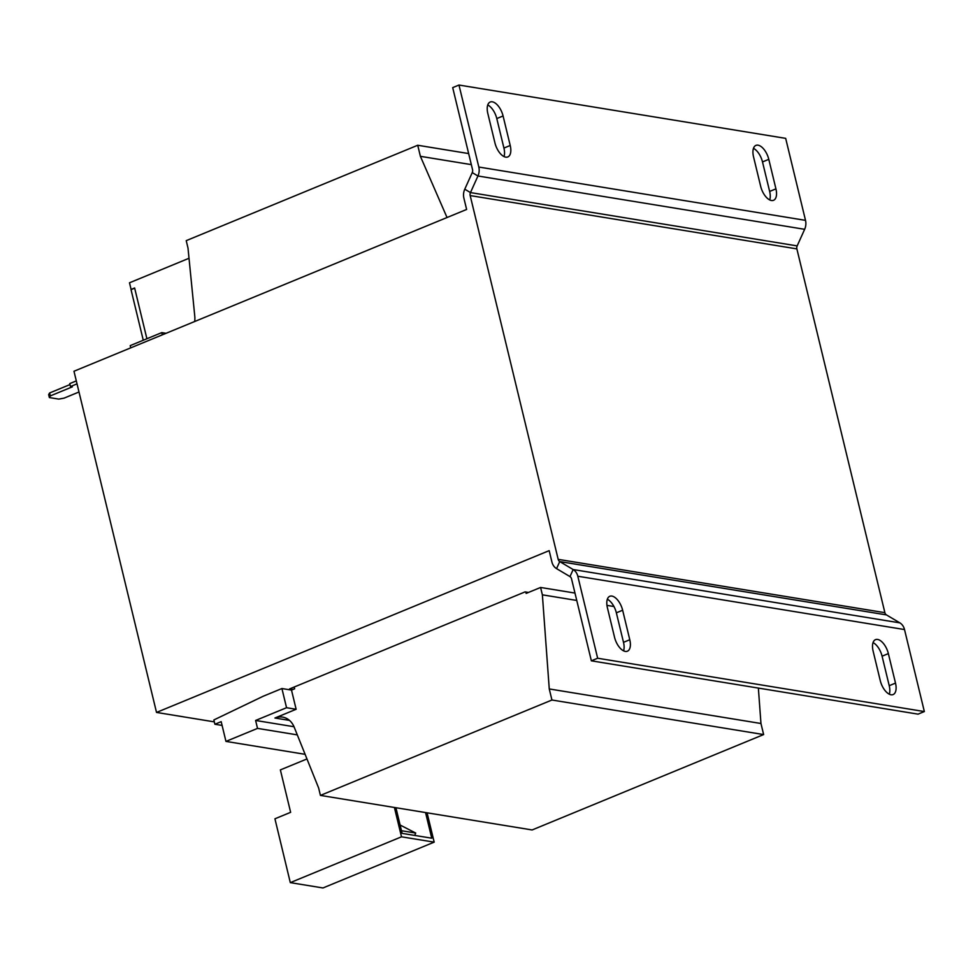 <?xml version="1.0" encoding="UTF-8"?>
<svg xmlns="http://www.w3.org/2000/svg" width="973" height="973" viewBox="0 0 973 973"><rect width="100%" height="100%" fill="white"/><g stroke="black" fill="none" stroke-linecap="round" stroke-linejoin="round"><path stroke-width="1.46" d="M753.467 148.346A13.744 6.884 -112.4 0 1 762.504 161.932L768.792 159.341A13.744 6.884 -112.4 0 0 758.04 145.184A13.744 6.884 -112.4 0 0 755.936 145.391A13.744 6.884 -112.4 0 0 753.54 156.848L760.679 186.354A13.744 6.884 -112.4 0 0 773.535 200.304A13.744 6.884 -112.4 0 0 775.931 188.847L768.792 159.341M487.753 104.975A13.744 6.884 -112.4 0 1 496.789 118.56L503.077 115.969A13.744 6.884 -112.4 0 0 492.326 101.812A13.744 6.884 -112.4 0 0 490.21 102.019A13.744 6.884 -112.4 0 0 487.826 113.476L494.965 142.995A13.744 6.884 -112.4 0 0 507.821 156.933A13.744 6.884 -112.4 0 0 510.217 145.476L503.077 115.969M607.334 599.234A13.744 6.884 -112.4 0 1 616.359 612.82L623.498 642.326A13.744 6.884 -112.4 0 1 623.571 650.84M611.895 596.084A13.744 6.884 -112.4 0 1 622.647 610.229L629.786 639.748A13.744 6.884 -112.4 0 1 627.403 651.205A13.744 6.884 -112.4 0 1 614.535 637.254L607.407 607.748A13.744 6.884 -112.4 0 1 609.791 596.291A13.744 6.884 -112.4 0 1 611.895 596.084M873.049 642.606A13.744 6.884 -112.4 0 1 882.085 656.191L889.225 685.697A13.744 6.884 -112.4 0 1 889.286 694.211M877.622 639.443A13.744 6.884 -112.4 0 1 888.361 653.601L895.501 683.107A13.744 6.884 -112.4 0 1 893.117 694.564A13.744 6.884 -112.4 0 1 880.261 680.626L873.122 651.119A13.744 6.884 -112.4 0 1 875.505 639.65A13.744 6.884 -112.4 0 1 877.622 639.443M214.328 721.869L156.519 712.431L73.972 371.248L466.626 209.45L463.89 198.151A11.773 9.742 -80.7 0 1 464.766 189.2L472.246 172.61L477.95 175.991A11.773 9.742 99.3 0 0 478.813 167.04L458.976 85.04L452.7 87.619L472.537 169.618A3.928 3.247 99.3 0 1 472.246 172.61M156.519 712.431L549.173 550.645L551.898 561.944A11.773 9.742 -80.7 0 0 556.556 568.621L559.73 561.579A3.928 3.247 -80.7 0 1 558.186 559.353L470.178 195.573A3.928 3.247 -80.7 0 1 470.47 192.581L477.95 175.991L804.647 229.312A11.773 9.742 -80.7 0 0 805.51 220.36L478.813 167.04M528.485 592.448L525.092 591.888L289.504 688.957L292.897 689.516M130.747 347.848L130.212 345.622L161.786 332.608L162.321 334.846M166.042 333.313L161.786 332.608M305.096 754.318L225.955 741.402L221.187 721.662L214.899 724.253L213.865 719.947L263.063 696.303L281.915 688.531L286.548 707.712L255.607 720.458L257.529 728.388L225.955 741.402M758.368 688.081L760.959 723.498L763.635 734.566L532.122 829.957L320.421 795.403L318.645 788.021L294.187 727.135A19.63 16.225 99.3 0 0 282.547 717.089A19.63 16.225 99.3 0 0 274.921 718.013L296.133 709.281L291.499 690.1L294.637 688.799L294.211 687.023M525.797 592.01L526.138 593.408L540.587 587.461L542.375 594.831L549.259 688.945L551.934 700.013L320.421 795.403M194.685 321.504A19.63 16.225 99.3 0 0 194.77 316.201L187.996 248.018L186.22 240.647L417.721 145.257L420.397 156.325L447.033 217.526M296.133 709.281L286.548 707.712M294.016 726.734L255.607 720.458M297.288 734.883L257.529 728.388M222.099 725.432L214.899 724.253M291.499 690.1L281.915 688.531M468.645 153.564L417.721 145.257M471.321 164.632L420.397 156.325M574.982 593.068L540.587 587.461M613.951 606.52L606.957 605.376M576.758 600.45L542.375 594.831M760.959 723.498L549.259 688.945M763.635 734.566L551.934 700.013M762.504 161.932L769.643 191.438A13.744 6.884 -112.4 0 1 769.716 199.939M496.789 118.56L503.929 148.066A13.744 6.884 -112.4 0 1 504.002 156.58M458.976 85.04L785.673 138.361L805.51 220.36M804.647 229.312L797.167 245.901L470.47 192.581L464.766 189.2M924.35 711.555L597.653 658.235L591.365 660.825L918.062 714.146L924.35 711.555L904.513 629.555A11.773 9.742 -80.7 0 0 899.855 622.866L886.439 614.9A3.928 3.247 99.3 0 1 884.883 612.674L796.875 248.893A3.928 3.247 99.3 0 1 797.167 245.901M591.365 660.825L571.528 578.826A3.928 3.247 99.3 0 0 569.983 576.6L556.556 568.621M597.653 658.235L577.816 576.235A11.773 9.742 99.3 0 0 573.158 569.546L559.73 561.579L886.439 614.9M306.957 758.952L280.37 769.898L290.635 812.321L274.933 818.792L290.307 882.633L401.496 836.816L394.406 807.481M290.307 882.633L322.975 887.96L434.177 842.144L427.074 812.808M395.926 807.724L402.129 833.375L431.757 838.203L425.554 812.564M400.122 825.043L415.69 833.034L414.729 835.43M401.496 836.816L434.177 842.144M401.496 830.723L415.69 833.034M143.274 340.246L131.039 289.674L134.663 288.178M146.899 338.738L134.627 287.984L131.1 289.431L129.494 282.79L189.017 258.271M78.995 391.997L64.048 398.152L58.733 399.1L49.368 397.568L48.65 394.612L49.611 392.97L50.328 395.914L72.318 386.853L70.47 386.561L77.025 383.849M50.328 395.914L49.368 397.568M69.983 384.578L49.611 392.97M70.47 386.561L69.752 383.605L76.308 380.905M616.359 612.82L622.647 610.229M882.085 656.191L888.361 653.601M289.48 720.397L274.921 718.013M796.875 248.893L470.178 195.573M904.513 629.555L577.816 576.235M899.855 622.866L573.158 569.546L569.983 576.6M884.883 612.674L558.186 559.353M889.225 685.697L895.501 683.107M623.498 642.326L629.786 639.748M503.929 148.066L510.217 145.476M769.643 191.438L775.931 188.847"/></g></svg>
